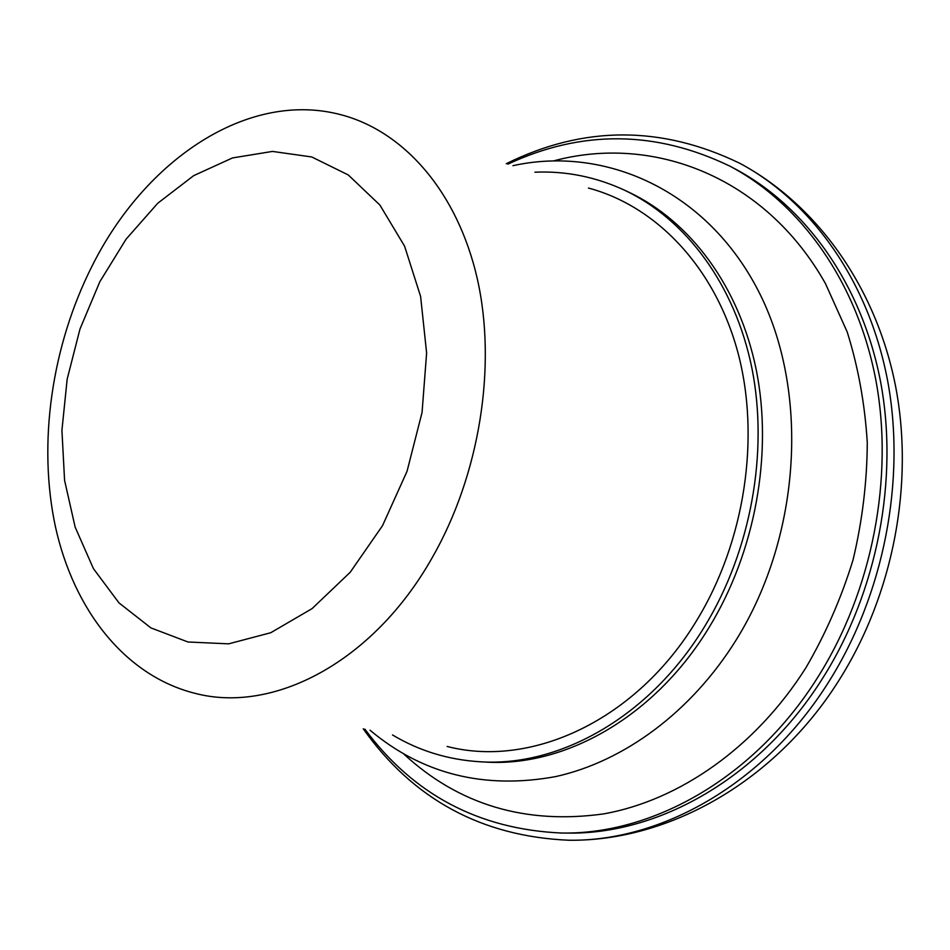 <?xml version="1.0" encoding="UTF-8"?>
<svg xmlns="http://www.w3.org/2000/svg" width="950" height="950" viewBox="0 0 950 950"><rect width="100%" height="100%" fill="white"/><g stroke="black" fill="none" stroke-linecap="round" stroke-linejoin="round"><path stroke-width="1.43" d="M506.267 163.709C583.656 125.436 661.604 125.353 740.121 163.459C811.561 201.792 868.609 280.986 887.573 380.439C906.169 479.892 884.034 594.296 828.685 681.957C765.059 783.536 661.96 841.629 568.824 840.239C481.638 836.416 413.108 799.259 363.244 728.781M507.822 164.172C581.709 129.663 655.773 130.352 730.016 166.214C800.541 203.597 856.912 281.461 875.734 379.466C894.188 477.47 872.492 590.366 818.009 676.911C755.203 777.48 653.196 834.848 561.248 833.019C478.883 829.243 413.416 794.616 364.848 729.113M730.016 166.214L735.039 168.874C805.434 206.186 861.697 283.812 880.508 381.425C898.961 479.049 877.373 591.458 823.056 677.623C760.451 777.765 658.706 834.896 566.936 833.079L561.248 833.019M534.933 172.199C565.879 170.869 595.769 176.878 624.625 190.226L629.126 192.351C690.175 221.208 739.373 286.473 756.342 370.286C773.015 454.112 755.25 551.962 709.187 627.273C654.752 717.107 564.573 767.41 484.939 762.031L479.964 761.758C448.234 759.786 419.081 750.844 392.504 734.944M624.625 190.226C685.758 219.129 735.027 284.561 751.996 368.636C768.657 452.734 750.821 550.929 704.639 626.513C650.061 716.668 559.704 767.149 479.964 761.758M92.162 265.881C145.148 159.743 247.998 89.811 341.264 114.819C403.774 131.278 457.389 191.556 477.304 278.789C496.992 365.999 479.786 474.584 432.262 557.591C372.994 662.661 272.923 714.02 194.857 693.286C124.771 675.676 73.637 609.544 55.397 526.585C37.572 443.163 51.692 345.836 92.162 265.881M588.442 188.053C655.631 205.972 714.198 266.154 737.58 351.298C760.701 436.43 745.18 541.084 696.789 620.338C636.488 720.634 531.228 768.289 447.106 746.451M99.833 281.734L126.077 239.174L157.748 203.241L193.693 175.643L232.489 157.938L272.472 151.418L311.754 156.964L348.27 174.942L379.905 205.058L404.605 246.204L420.601 296.412L426.621 352.973L422.049 412.502L407.039 471.307L382.517 525.683L350.146 572.339L312.075 608.617L270.726 632.736L228.594 643.851L187.969 641.986L150.896 627.891L118.964 602.87L93.433 568.646L75.145 527.119L64.576 480.332L61.928 430.362L67.153 379.264L79.966 329.068L99.833 281.734M554.028 160.787C653.196 134.211 765.166 176.593 825.419 283.504L847.198 331.954C858.206 367.032 864.892 403.94 867.279 442.676C867.053 481.911 862.315 520.968 853.064 559.835C841.32 597.989 825.621 633.923 805.98 667.636C755.476 747.543 679.404 800.244 603.962 813.853C525.552 824.814 458.85 804.876 403.857 754.074M740.121 163.459C816.679 204.642 875.591 286.413 895.304 384.857C914.613 483.396 893.487 594.356 838.779 680.639C775.627 780.995 669.465 841.51 568.824 840.239M370.049 730.217C422.358 774.131 484.203 789.592 555.596 776.613C624.102 761.449 691.398 711.966 736.274 639.801C801.658 534.612 809.614 389.536 757.969 290.154C706.349 190.344 605.209 145.362 512.929 165.68"/></g></svg>
